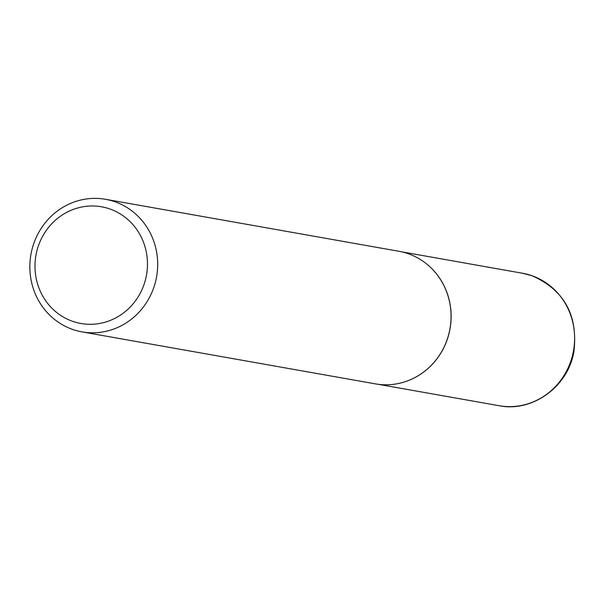 <?xml version="1.0" encoding="UTF-8"?>
<svg xmlns="http://www.w3.org/2000/svg" width="605" height="605" viewBox="0 0 605 605"><rect width="100%" height="100%" fill="white"/><g stroke="black" fill="none" stroke-linecap="round" stroke-linejoin="round"><path stroke-width="0.91" d="M430.117 266.979A67.261 63.752 100 0 1 430.155 267.009A67.261 63.752 100 0 1 410.16 379.834A67.261 63.752 100 0 1 410.114 379.857M105.512 199.295L398.899 251.279A67.329 63.812 100 0 1 408.262 253.722A67.329 63.812 100 0 1 430.072 266.941A67.329 63.812 100 0 1 410.061 379.872A67.329 63.812 100 0 1 375.402 383.873L82.015 331.888A67.329 63.812 100 0 1 72.645 329.438A67.329 63.812 100 0 1 32.005 249.457A67.329 63.812 100 0 1 105.512 199.295A67.329 63.812 100 0 1 114.882 201.737A67.329 63.812 100 0 1 155.523 281.718A67.329 63.812 100 0 1 82.015 331.888M72.645 321.331A59.252 56.152 -80 0 0 144.323 283.647A59.252 56.152 -80 0 0 109.807 208.952A59.252 56.152 -80 0 0 38.13 246.628A59.252 56.152 -80 0 0 72.645 321.331M522.493 273.248L532.022 275.736C564.291 290.022 578.244 315.387 573.873 351.838C567.959 386.792 532.4 412.512 499.027 405.705A67.261 63.752 -80 0 0 572.459 355.589A67.261 63.752 -80 0 0 531.856 275.691A67.261 63.752 -80 0 0 522.493 273.248L401.69 251.839M378.223 384.304L499.027 405.705"/></g></svg>
